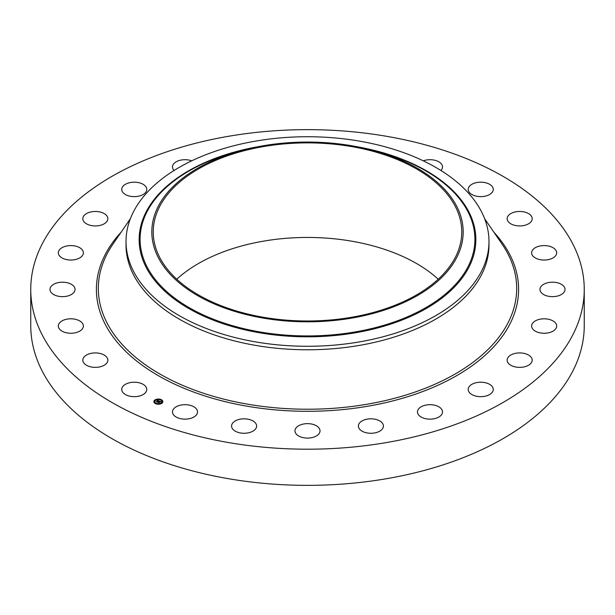 <?xml version="1.0" encoding="UTF-8"?>
<svg xmlns="http://www.w3.org/2000/svg" width="615" height="615" viewBox="0 0 615 615"><rect width="100%" height="100%" fill="white"/><g stroke="black" fill="none" stroke-linecap="round" stroke-linejoin="round"><path stroke-width="0.92" d="M146.278 387.404A12.523 7.226 180 0 1 146.785 389.441A12.523 7.226 180 0 1 136.046 396.598A12.523 7.226 180 0 1 122.247 391.478A12.523 7.226 180 0 1 121.739 389.441A12.523 7.226 180 0 1 132.486 382.284A12.523 7.226 180 0 1 146.278 387.404M584.25 289.419L584.25 325.581A276.75 159.777 180 0 1 385.413 478.893A276.75 159.777 180 0 1 30.75 325.581L30.75 289.419A276.75 159.777 180 0 1 229.587 136.107A276.75 159.777 180 0 1 584.25 289.419A276.75 159.777 180 0 1 385.413 442.738A276.75 159.777 180 0 1 30.75 289.419M488.979 241.503L488.979 245.008A181.479 104.773 180 0 1 358.591 345.538A181.479 104.773 180 0 1 126.021 245.008L126.021 241.503A181.479 104.773 180 0 1 133.363 212.006A181.479 104.773 180 0 1 256.409 140.973A181.479 104.773 180 0 1 488.979 241.503A181.479 104.773 180 0 1 481.637 271A181.479 104.773 180 0 1 358.591 342.04A181.479 104.773 180 0 1 126.021 241.503M456.884 257.239A155.68 89.882 180 0 1 263.666 318.178A155.68 89.882 180 0 1 158.117 206.625A155.68 89.882 180 0 1 247.038 149.107A155.68 89.882 180 0 1 367.962 149.107A155.68 89.882 180 0 1 456.884 257.239M264.073 146.478A154.257 89.06 180 0 1 461.757 231.932A154.257 89.06 180 0 1 350.927 317.386A154.257 89.06 180 0 1 153.243 231.932A154.257 89.06 180 0 1 264.073 146.478M176.789 279.218A154.257 89.06 180 0 1 264.073 241.049A154.257 89.06 180 0 1 438.211 279.218M507.152 218.871A12.523 7.226 180 0 1 507.144 218.702A12.523 7.226 180 0 1 519.521 211.468A12.523 7.226 180 0 1 532.19 218.533A12.523 7.226 180 0 1 532.19 218.702A12.523 7.226 180 0 1 519.813 225.928A12.523 7.226 180 0 1 507.152 218.871M83.025 327.733A12.523 7.226 180 0 1 69.372 333.207A12.523 7.226 180 0 1 58.333 326.035A12.523 7.226 180 0 1 58.686 324.328A12.523 7.226 180 0 1 72.347 318.854A12.523 7.226 180 0 1 83.379 326.035A12.523 7.226 180 0 1 83.025 327.733M531.975 251.105A12.523 7.226 180 0 1 545.628 245.639A12.523 7.226 180 0 1 556.667 252.811A12.523 7.226 180 0 1 556.314 254.518A12.523 7.226 180 0 1 542.653 259.991A12.523 7.226 180 0 1 531.621 252.811A12.523 7.226 180 0 1 531.975 251.105M73.5 292.886A12.523 7.226 180 0 1 59.409 296.43A12.523 7.226 180 0 1 49.984 289.419A12.523 7.226 180 0 1 51.522 285.96A12.523 7.226 180 0 1 65.605 282.416A12.523 7.226 180 0 1 75.03 289.419A12.523 7.226 180 0 1 73.5 292.886M541.5 285.96A12.523 7.226 180 0 1 555.591 282.416A12.523 7.226 180 0 1 565.016 289.419A12.523 7.226 180 0 1 563.478 292.886A12.523 7.226 180 0 1 549.395 296.43A12.523 7.226 180 0 1 539.97 289.419A12.523 7.226 180 0 1 541.5 285.96M79.919 257.8A12.523 7.226 180 0 1 66.205 259.522A12.523 7.226 180 0 1 58.333 252.811A12.523 7.226 180 0 1 61.792 247.822A12.523 7.226 180 0 1 75.514 246.1A12.523 7.226 180 0 1 83.379 252.811A12.523 7.226 180 0 1 79.919 257.8M535.081 321.038A12.523 7.226 180 0 1 548.795 319.323A12.523 7.226 180 0 1 556.667 326.035A12.523 7.226 180 0 1 553.208 331.024A12.523 7.226 180 0 1 539.486 332.746A12.523 7.226 180 0 1 531.621 326.035A12.523 7.226 180 0 1 535.081 321.038M101.844 224.875A12.523 7.226 180 0 1 89.198 225.005A12.523 7.226 180 0 1 82.81 218.702A12.523 7.226 180 0 1 88.814 212.529A12.523 7.226 180 0 1 101.46 212.398A12.523 7.226 180 0 1 107.856 218.702A12.523 7.226 180 0 1 101.844 224.875M513.156 353.971A12.523 7.226 180 0 1 525.802 353.84A12.523 7.226 180 0 1 532.19 360.144A12.523 7.226 180 0 1 526.186 366.317A12.523 7.226 180 0 1 513.54 366.448A12.523 7.226 180 0 1 507.144 360.144A12.523 7.226 180 0 1 513.156 353.971M137.791 196.346A12.523 7.226 180 0 1 121.739 189.405A12.523 7.226 180 0 1 130.741 182.471A12.523 7.226 180 0 1 146.785 189.405A12.523 7.226 180 0 1 137.791 196.346M477.209 382.499A12.523 7.226 180 0 1 493.261 389.441A12.523 7.226 180 0 1 484.259 396.375A12.523 7.226 180 0 1 468.215 389.441A12.523 7.226 180 0 1 477.209 382.499M174.091 170.478A12.523 7.226 180 0 1 172.484 166.926A12.523 7.226 180 0 1 184.708 159.7A12.523 7.226 180 0 1 191.719 160.822M429.701 404.693A12.523 7.226 180 0 1 442.516 411.919A12.523 7.226 180 0 1 430.292 419.146A12.523 7.226 180 0 1 417.477 411.919A12.523 7.226 180 0 1 429.701 404.693M373.866 419.023A12.523 7.226 180 0 1 383.429 426.049A12.523 7.226 180 0 1 367.954 433.075A12.523 7.226 180 0 1 358.384 426.049A12.523 7.226 180 0 1 373.866 419.023M313.504 424.527A12.523 7.226 180 0 1 320.023 430.869A12.523 7.226 180 0 1 301.496 437.211A12.523 7.226 180 0 1 294.977 430.869A12.523 7.226 180 0 1 313.504 424.527M252.734 420.814A12.523 7.226 180 0 1 256.616 426.049A12.523 7.226 180 0 1 249.021 432.691A12.523 7.226 180 0 1 235.445 431.276A12.523 7.226 180 0 1 231.571 426.049A12.523 7.226 180 0 1 239.166 419.399A12.523 7.226 180 0 1 252.734 420.814M423.281 160.822A12.523 7.226 180 0 1 440.686 163.167A12.523 7.226 180 0 1 442.516 166.926A12.523 7.226 180 0 1 440.909 170.478M195.701 408.152A12.523 7.226 180 0 1 197.523 411.919A12.523 7.226 180 0 1 188.39 418.877A12.523 7.226 180 0 1 174.314 415.679A12.523 7.226 180 0 1 172.484 411.919A12.523 7.226 180 0 1 181.617 404.954A12.523 7.226 180 0 1 195.701 408.152M468.722 191.442A12.523 7.226 180 0 1 468.215 189.405A12.523 7.226 180 0 1 478.954 182.248A12.523 7.226 180 0 1 492.753 187.367A12.523 7.226 180 0 1 493.261 189.405A12.523 7.226 180 0 1 482.514 196.562A12.523 7.226 180 0 1 468.722 191.442M107.848 359.975A12.523 7.226 180 0 1 107.856 360.144A12.523 7.226 180 0 1 95.479 367.37A12.523 7.226 180 0 1 82.81 360.313A12.523 7.226 180 0 1 82.81 360.144A12.523 7.226 180 0 1 95.187 352.918A12.523 7.226 180 0 1 107.848 359.975M161.922 403.217A4.49 2.591 180 0 1 156.917 404.093A4.49 2.591 180 0 1 153.865 401.641A4.49 2.591 180 0 1 154.796 400.058A4.49 2.591 180 0 1 159.8 399.181A4.49 2.591 180 0 1 162.852 401.641A4.49 2.591 180 0 1 161.922 403.217M161.168 402.879A3.536 2.045 180 0 1 157.225 403.571A3.536 2.045 180 0 1 154.819 401.641A3.536 2.045 180 0 1 155.549 400.396A3.536 2.045 180 0 1 159.493 399.704A3.536 2.045 180 0 1 161.899 401.641A3.536 2.045 180 0 1 161.168 402.879M159.147 401.034L158.301 400.765L157.04 401.91L156.325 401.595L157.963 400.619L157.156 400.588L157.302 400.204L159.147 401.034M159.154 401.134L158.593 401.257L159.177 401.095M158.585 401.057L157.125 402.064L156.325 401.672L157.071 402.002L158.585 400.988M160.938 401.803L159.746 401.395L159.185 401.81L160.3 401.864L159.777 401.526L159.5 402.31L159.085 401.887L158.524 402.548L157.763 402.21L159.323 401.088L160.938 401.803M159.562 402.402L160.054 401.987L159.562 402.402M159.116 402.026L158.616 402.725L157.717 402.325L158.562 402.664L159.116 402.026M161.022 399.896L160.53 399.796L161.022 399.896M161.76 403.148L161.268 403.048L161.76 403.148M162.552 401.434L162.068 401.334L162.552 401.434M156.133 403.571L155.641 403.478L156.133 403.571M159.101 404.032L158.608 403.94L159.101 404.032M154.957 400.134L155.449 400.227L154.957 400.134M157.617 399.243L158.109 399.343L157.617 399.243M154.165 401.849L154.649 401.941L154.165 401.849M158.77 401.641L159.377 401.295M158.201 402.402L158.685 401.818M156.733 401.772L157.871 400.688M162.844 401.749A4.49 2.591 0 0 0 161.076 399.796L161.022 399.927M160.707 399.65A4.49 2.591 0 0 0 158.078 399.273M157.571 399.304A4.49 2.591 0 0 0 155.103 400.073M154.957 400.357L154.903 400.227A4.49 2.591 0 0 0 154.796 400.28A4.49 2.591 0 0 0 153.873 401.749M154.826 401.749A3.536 2.045 0 0 0 154.819 401.864A3.536 2.045 0 0 0 155.887 403.325M156.01 403.847L156.187 403.478A3.536 2.045 0 0 0 158.616 403.901M159.116 403.855A3.536 2.045 0 0 0 161.168 403.102A3.536 2.045 0 0 0 161.276 403.017M161.384 402.925A3.536 2.045 0 0 0 161.899 401.864A3.536 2.045 0 0 0 161.891 401.749M162.122 401.464L162.552 401.464M154.903 400.45L155.334 400.573M154.165 402.064L154.596 402.064M484.605 218.656L502.001 244.024A209.177 120.763 180 0 1 366.394 404.347A209.177 120.763 180 0 1 152.989 369.869A209.177 120.763 180 0 1 112.999 244.024L130.395 218.656M493.883 232.193A211.106 121.885 180 0 1 366.932 406.377A211.106 121.885 180 0 1 143.841 366.409A211.106 121.885 180 0 1 121.117 232.193M357.353 146.777A168.349 97.193 180 0 1 469.037 266.979A168.349 97.193 0 0 1 260.107 332.876A168.349 97.193 0 0 1 145.963 212.252A168.349 97.193 180 0 1 257.647 146.777M367.962 149.107L372.521 150.214A167.411 96.655 180 0 1 468.138 266.495A167.411 96.655 180 0 1 260.368 332.023A167.411 96.655 180 0 1 146.862 212.067A167.411 96.655 180 0 1 242.479 150.214L247.038 149.107"/></g></svg>
